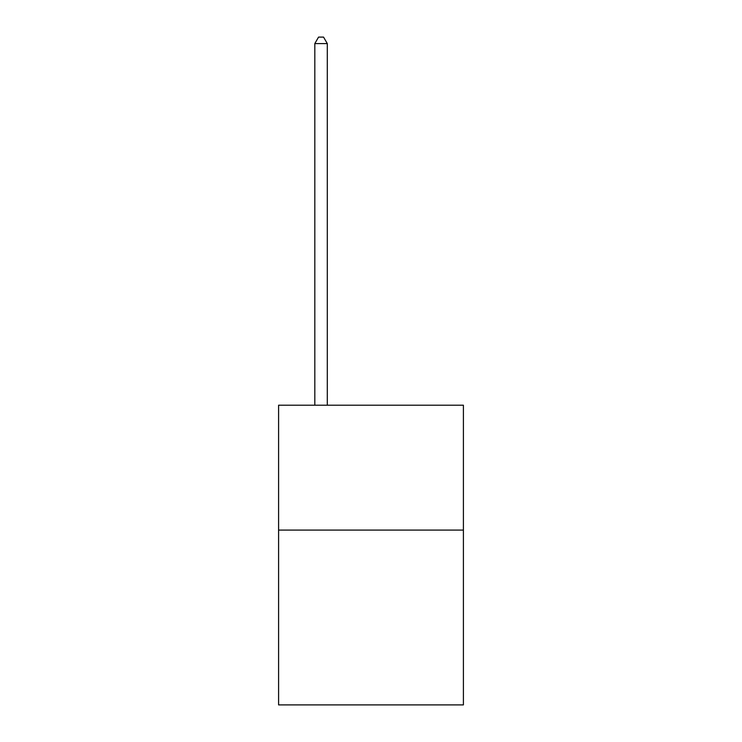 <?xml version="1.0" encoding="UTF-8"?>
<svg xmlns="http://www.w3.org/2000/svg" width="742" height="742" viewBox="0 0 742 742"><rect width="100%" height="100%" fill="white"/><g stroke="black" fill="none" stroke-linecap="round" stroke-linejoin="round"><path stroke-width="1.11" d="M463.407 530.085L463.407 704.9L278.593 704.9L278.593 405.215L463.407 405.215L463.407 530.085L278.593 530.085M327.296 405.215L327.296 43.593L314.812 43.593L314.812 405.215M314.812 43.593L318.559 37.1L323.549 37.1L327.296 43.593"/></g></svg>

